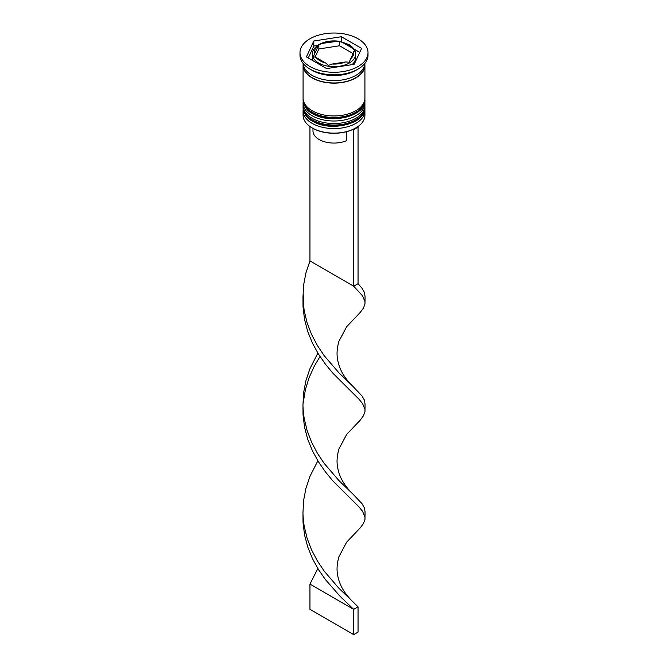 <?xml version="1.0" encoding="UTF-8"?>
<svg xmlns="http://www.w3.org/2000/svg" width="668" height="668" viewBox="0 0 668 668"><rect width="100%" height="100%" fill="white"/><g stroke="black" fill="none" stroke-linecap="round" stroke-linejoin="round"><path stroke-width="1" d="M315.137 56.964L318.853 48.964L318.853 44.714L313.309 56.655L316.014 57.423L325.75 63.042L328.456 65.406L332.146 64.036L345.456 61.974L349.147 62.199L354.691 50.259L351.986 47.896L342.25 42.276L338.442 41.174L322.544 43.345L318.694 44.723C314.236 47.795 312.123 50.952 312.357 54.175L312.357 57.707A21.643 12.5 0 0 0 313 60.73M351.986 64.662A21.643 12.5 0 0 0 355.643 57.707L355.643 54.175A21.643 12.5 180 0 1 342.283 65.723A21.643 12.5 180 0 1 318.694 63.009A21.643 12.5 180 0 1 312.357 54.175M355.643 128.022A30.302 17.493 180 0 1 355.426 128.147A30.302 17.493 180 0 1 353.13 129.341A30.302 17.493 180 0 1 312.574 128.147L312.14 127.897A30.92 17.852 0 0 0 355.869 127.897A30.92 17.852 0 0 0 364.92 115.272L364.92 110.729A30.92 17.852 180 0 1 345.832 127.221A30.92 17.852 180 0 1 312.14 123.355A30.92 17.852 180 0 1 303.08 110.729A30.92 17.852 180 0 1 303.189 109.26M364.811 109.26A30.92 17.852 180 0 1 364.92 110.729M364.811 101.678A30.92 17.852 180 0 1 364.92 103.156A30.92 17.852 180 0 1 345.832 119.647A30.92 17.852 180 0 1 312.14 115.773A30.92 17.852 180 0 1 303.08 103.156A30.92 17.852 180 0 1 303.189 101.678M299.99 52.663L299.99 55.185A34.01 19.639 0 0 0 309.952 69.071L312.14 70.332A30.92 17.852 0 0 0 312.14 70.332A30.92 17.852 0 0 0 355.869 70.332L358.048 69.071A34.01 19.639 0 0 0 368.01 55.185L368.01 52.663A34.01 19.639 0 0 0 358.048 38.777A34.01 19.639 0 0 0 320.982 34.519A34.01 19.639 0 0 0 299.99 52.663A34.01 19.639 0 0 0 309.952 66.549A34.01 19.639 0 0 0 347.018 70.8A34.01 19.639 0 0 0 368.01 52.663M312.131 70.332L309.952 69.071A34.01 19.639 0 0 0 358.048 69.071M303.08 103.156L303.08 105.678A30.92 17.852 0 0 0 312.14 118.303A30.92 17.852 0 0 0 345.832 122.169A30.92 17.852 0 0 0 364.92 105.678L364.92 103.156M303.155 64.019A30.92 17.852 0 0 0 303.08 65.28L303.08 98.104A30.92 17.852 0 0 0 312.14 110.729A30.92 17.852 0 0 0 345.832 114.595A30.92 17.852 0 0 0 364.92 98.104L364.92 65.28A30.92 17.852 0 0 0 364.845 64.019M303.08 65.28A30.92 17.852 0 0 0 312.14 77.905A30.92 17.852 0 0 0 345.832 81.78A30.92 17.852 0 0 0 364.92 65.28M303.097 63.393A30.92 17.852 0 0 0 312.14 75.384A30.92 17.852 0 0 0 345.323 79.367A30.92 17.852 0 0 0 364.903 63.393M312.975 128.373L312.975 130.928A21.025 12.141 0 0 0 319.129 139.512A21.025 12.141 0 0 0 346.517 140.681L346.517 131.713M312.574 128.147L312.131 127.897A30.92 17.852 0 0 0 312.14 127.897A30.92 17.852 0 0 1 303.08 115.272L303.08 110.729M326.61 68.587L354.199 64.32L361.588 48.388L341.39 36.732L313.801 40.998L306.412 56.93L326.61 68.587M317.55 45.466L313.801 46.05L308.257 57.999M313.801 46.05L313.801 40.998M341.39 41.675L341.39 36.732M359.743 52.371L354.04 49.081M338.442 41.174C331.32 40.381 325.007 41.399 319.521 44.238L318.853 44.714M318.853 48.964L339.544 45.766L339.544 41.508L348.921 44.489C353.731 47.754 355.977 50.977 355.643 54.175M339.544 45.766L352.846 53.44M357.547 126.845L358.048 127.137L353.681 129.659L353.13 129.341M309.952 126.494L309.952 260.946L353.681 286.196L358.048 283.666L362.064 288.3L364.444 292.484L365.054 296.458L364.97 303.99L363.467 308.04L360.244 312.424L346.659 326.702L338.91 341.315C337.031 348.086 336.572 353.982 337.549 359C338.96 368.678 344.045 377.754 352.804 386.246L362.064 396.024L364.444 400.207L365.054 404.182L364.97 411.713L363.467 415.763L360.244 420.139L346.659 434.425L338.91 449.03C337.031 455.81 336.572 461.705 337.549 466.723C338.96 476.393 344.045 485.477 352.804 493.961L362.064 503.739L364.444 507.93L365.054 511.905L364.97 519.428L363.467 523.478L360.244 527.862L346.659 542.14L338.91 556.753C337.031 563.525 336.572 569.42 337.549 574.447C338.96 584.116 344.045 593.201 352.804 601.684L358.048 606.828L353.681 609.35L309.952 584.108L317.843 568.543M353.681 129.659L353.681 286.196L362.599 295.899L365.037 301.878M358.048 127.137L358.048 283.666M302.988 299.239L303.03 306.913L304.533 319.438L307.756 331.629L312.499 343.26L318.494 354.14L325.383 364.118L332.781 373.095L358.858 399.08L362.599 403.614L365.037 409.593M302.988 514.677L303.03 522.351L304.533 534.876L307.756 547.067L312.499 558.698L318.494 569.587L325.383 579.557L340.246 596.474L353.681 609.35L353.681 634.6L309.952 609.35L309.952 584.108M309.952 260.946L305.936 272.886L303.556 285.269L302.946 297.87L304.14 310.428L307.071 322.694L311.564 334.443L317.367 345.465L324.13 355.61L338.952 372.878L352.804 386.246M317.843 460.82L309.952 476.384L305.936 488.325L303.556 500.716L302.946 513.308L303.28 519.17L304.14 525.866L307.071 538.132L311.564 549.881L317.367 560.903L324.13 571.048L338.952 588.324L352.804 601.684M320.005 356.512L314.319 366.139L309.142 377.554L305.401 389.586L303.28 402.445M302.988 406.954L303.03 414.636L304.533 427.161L307.756 439.352L312.499 450.983L318.494 461.864L325.383 471.842L332.781 480.818L358.858 506.795L362.599 511.337L365.037 517.316M317.843 353.096L309.952 368.669L305.936 380.61L303.556 392.993L302.946 405.593L303.28 411.446L304.14 418.143L307.071 430.409L311.564 442.158L317.367 453.188L324.13 463.325L338.952 480.601L352.804 493.961M353.681 634.6L358.048 632.078L358.048 606.828M303.08 107.448A30.92 17.852 0 0 0 303.08 107.698A30.92 17.852 0 0 0 312.14 120.323A30.92 17.852 0 0 0 345.832 124.19A30.92 17.852 0 0 0 364.92 107.698A30.92 17.852 0 0 0 364.92 107.448M364.92 107.189A30.92 17.852 180 0 1 345.832 123.689A30.92 17.852 180 0 1 312.14 119.814A30.92 17.852 180 0 1 303.08 107.189L303.08 107.698C304.165 114.286 307.313 118.779 312.524 121.167C330.326 132.456 366.164 123.914 364.92 107.698L364.895 106.412M303.08 99.874A30.92 17.852 0 0 0 303.08 100.125A30.92 17.852 0 0 0 312.14 112.75A30.92 17.852 0 0 0 345.832 116.616A30.92 17.852 0 0 0 364.92 100.125A30.92 17.852 0 0 0 364.92 99.874M364.92 99.615A30.92 17.852 180 0 1 345.832 116.115A30.92 17.852 180 0 1 312.14 112.241A30.92 17.852 180 0 1 303.08 99.615L303.08 100.125C304.165 106.713 307.313 111.197 312.524 113.593C330.326 124.883 366.164 116.341 364.92 100.125L364.895 98.839M351.986 47.896A19.79 11.423 0 0 0 347.995 44.581A19.79 11.423 0 0 0 342.25 42.276M350.141 59.268A19.79 11.423 0 0 0 353.706 51.595M332.146 64.036A19.79 11.423 0 0 0 345.456 61.974M316.014 57.423A19.79 11.423 0 0 0 320.005 60.738A19.79 11.423 0 0 0 325.75 63.042M364.611 65.28A30.611 17.677 180 0 1 345.723 81.613A30.611 17.677 180 0 1 312.357 77.78A30.611 17.677 180 0 1 303.389 65.28M335.854 41.282A19.79 11.423 0 0 0 322.544 43.345M317.859 46.05A19.79 11.423 0 0 0 314.294 53.724M303.105 106.412L303.08 107.189M303.105 98.839L303.08 99.615M355.426 128.147L355.869 127.897M303.28 294.73L303.28 303.731"/></g></svg>
